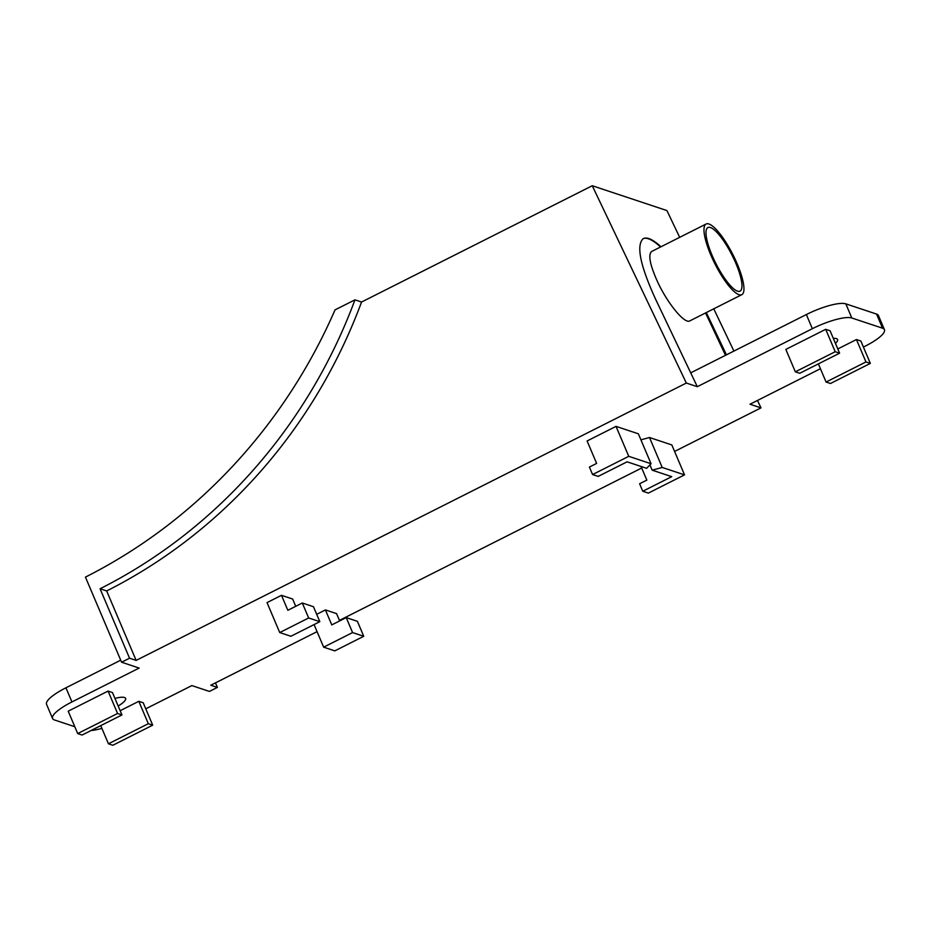 <?xml version="1.0" encoding="UTF-8"?>
<svg xmlns="http://www.w3.org/2000/svg" width="931" height="931" viewBox="0 0 931 931"><rect width="100%" height="100%" fill="white"/><g stroke="black" fill="none" stroke-linecap="round" stroke-linejoin="round"><path stroke-width="1.4" d="M735.827 263.287A35.622 9.101 -116.8 0 1 740.005 291.159A35.622 9.101 -116.8 0 1 712.11 255.397A35.622 9.101 -116.8 0 1 707.932 227.536A35.622 9.101 -116.8 0 1 735.827 263.287M710.795 254.966A39.579 10.113 63.2 0 0 741.786 294.685A39.579 10.113 63.2 0 0 737.143 263.729A39.579 10.113 63.2 0 0 706.152 223.999A39.579 10.113 63.2 0 0 710.795 254.966M121.577 662.22L129.549 658.205L100.071 588.764A512.562 479.989 -71.6 0 0 354.955 299.84L335.02 309.895A525.282 491.905 108.4 0 1 85.443 577.104L121.577 662.22L139.15 668.062L71.943 701.939A32.981 7.937 157 0 0 52.555 718.488A32.981 7.937 157 0 0 54.44 719.954L74.783 726.715M100.071 588.764L106.669 590.952A512.562 479.989 -71.6 0 0 361.542 302.04L592.256 185.734L666.922 210.569L679.688 237.335M354.955 299.84L361.542 302.04M120.716 660.184L65.938 687.8A32.981 7.937 157 0 0 46.55 704.336L52.555 718.488M308.661 617.975L279.731 632.556L290.891 636.269L319.822 621.675L313.468 606.709L302.307 602.997L308.661 617.975L319.822 621.675M279.731 632.556L267.022 602.613L281.488 595.316L287.842 610.294L302.307 602.997M662.209 467.455L684.529 474.868L671.821 444.925L649.501 437.512L662.209 467.455L652.189 470.167L671.717 476.66L642.786 491.254L639.609 483.759L646.836 480.117L641.04 466.466M684.529 474.868L648.36 493.104L642.786 491.254M651.06 463.743L646.614 468.316L627.087 461.823L598.156 476.404L592.582 474.554L589.404 467.071L596.631 463.417L587.1 440.968L616.031 426.375L628.751 456.318L651.06 463.743L638.352 433.799L616.031 426.375M628.751 456.318L592.582 474.554M117.574 713.483L77.704 733.581L68.196 711.179L108.066 691.081L117.574 713.483L121.961 714.938L82.091 735.036L77.704 733.581M835.212 351.72L795.342 371.818L785.834 349.416L825.704 329.318L835.212 351.72L839.599 353.186L799.729 373.284L795.342 371.818M865.958 361.95L870.345 363.404L860.838 341.002L856.45 339.547L865.958 361.95L826.088 382.047L818.372 363.881M870.345 363.404L830.475 383.502L826.088 382.047M148.32 723.701L152.707 725.168L143.199 702.765L138.812 701.311L148.32 723.701L108.45 743.799L100.734 725.645M152.707 725.168L112.837 745.265L108.45 743.799M352.581 632.58L323.651 647.161L334.811 650.874L363.742 636.28L357.388 621.314L346.227 617.602L352.581 632.58L363.742 636.28M316.691 614.32L325.408 609.921L331.762 624.899L346.227 617.602M725.493 355.316L707.432 316.924A79.17 19.481 61 0 0 705.535 312.967M660.545 246.983A79.17 19.481 61 0 0 642.972 238.778M592.256 185.734L686.333 383.048L697.307 386.691L655.482 298.967C640.179 265.451 636.082 245.353 643.181 238.65C646.998 236.73 652.934 239.43 660.998 246.762M706.292 312.583L726.459 354.827M741.786 294.685L689.824 320.881C684.704 324.291 667.585 303.553 657.554 281.79C649.931 264.835 647.964 254.722 651.642 251.475L706.152 223.999M674.579 451.442L760.999 407.871L757.462 400.47M733.907 351.068L713.763 308.813M215.468 682.877L217.389 687.415L210.802 685.228L317.075 631.649M339.431 620.383L641.703 468.014M145.771 708.817L191.856 685.588L209.417 691.43L217.389 687.415M91.052 730.521A32.981 7.937 157 0 0 101.898 728.379M106.669 590.952L136.135 660.393L129.549 658.205M686.333 383.048L136.135 660.393M820.432 368.723L750.014 404.217L760.999 407.871M114.955 698.436A19.795 4.76 -23 0 1 125.627 698.378A19.795 4.76 -23 0 1 118.167 706.012M295.732 606.314L292.648 599.029L281.488 595.316M640.912 439.839L649.501 437.512M652.189 470.167L649.943 464.883M121.961 714.938L112.453 692.548L108.066 691.081M839.599 353.186L830.091 330.784L825.704 329.318M856.45 339.547L837.807 348.95M138.812 701.311L120.157 710.702M323.651 647.161L314.073 624.585M339.652 620.919L336.568 613.634L325.408 609.921M863.409 347.065L865.062 346.227A32.981 7.937 157 0 0 884.45 329.69A32.981 7.937 157 0 0 882.565 328.212L851.818 317.995A32.981 7.937 157 0 0 812.356 328.701L697.307 386.691M884.45 329.69L878.445 315.539A32.981 7.937 157 0 0 876.56 314.073L845.813 303.843A32.981 7.937 157 0 0 806.351 314.55L690.709 372.854M833.315 338.372A19.795 4.76 -23 0 1 837.563 339.489A19.795 4.76 -23 0 1 835.421 343.33M707.432 316.924L708.188 316.493M71.943 701.939L65.938 687.8M882.565 328.212L876.56 314.073M851.818 317.995L845.813 303.843M812.356 328.701L806.351 314.55"/></g></svg>
